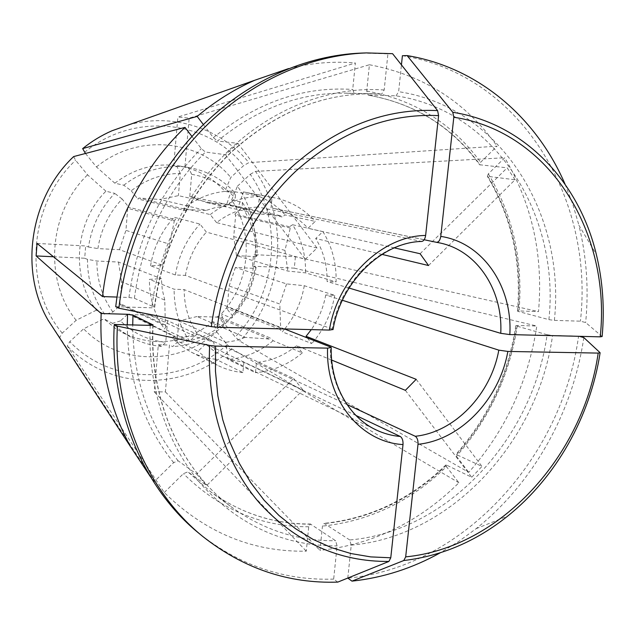 <?xml version="1.0" encoding="UTF-8"?>
<svg xmlns="http://www.w3.org/2000/svg" width="635" height="635" viewBox="0 0 635 635"><rect width="100%" height="100%" fill="white"/><g stroke="black" fill="none" stroke-linecap="round" stroke-linejoin="round"><path stroke-width="0.48" stroke-dasharray="3.17 2.38" d="M337.788 582.105L333.669 579.112L337.098 545.917L335.597 540.726L310.412 524.018L308.729 526.764L306.276 551.172C252.484 552.132 205.145 532.574 164.267 492.506L67.286 345.956L69.771 341.654L83.622 328.811L103.862 318.81L115.514 328.478L131.572 337.534L121.547 331.184L112.49 323.334L103.862 318.81M164.267 492.506L183.444 473.647L187.889 471.861L206.716 485.489L302.99 390.041L205.637 343.908L212.725 350.02L221.885 355.711L375.88 429.8C348.186 416.862 329.438 383.738 330.446 346.988M355.941 415.449L243.864 362.291L233.323 360.22L223.258 356.394M284.456 328.946L184.158 289.6L174.109 289.219L149.392 279.352L161.369 278.702L118.443 262.025L96.885 261.025L87.495 259.382L84.693 258.231L85.661 245.951L88.471 247.023C91.686 226.251 100.433 208.367 114.721 193.365L105.934 191.206C74.636 222.155 70.533 277.146 96.393 310.166L104.918 314.539C93.25 298.617 87.439 280.233 87.495 259.382M96.393 310.166L76.16 320.286L62.238 333.145L59.706 337.431L154.345 481.52L173.657 462.621L178.11 460.804L196.691 474.115L293.656 378.46L197.287 333.859C188.619 320.961 184.245 306.213 184.158 289.6M293.656 378.46L302.99 390.041M428.554 265.533L515.048 179.776L487.37 176.3L488.339 173.847L504.714 157.75C532.146 204.192 543.409 255.484 538.504 311.618L519.041 310.944L517.549 311.142L518.208 311.428L548.91 319.643L554.371 320.373L580.414 321.183L585.668 322.548L602.083 336.479C604.679 308.364 602.758 281.003 596.328 254.397L578.922 225.282C586.637 256.937 588.883 289.354 585.668 322.548M515.048 179.776L507.175 167.831L479.655 164.751L480.616 162.29L497.094 146.169L248.856 162.639L243.634 165.608L230.767 177.482L224.83 191.286L235.434 193.357L235.347 198.199L227.901 205.121L282.043 216.956L281.003 215.837L226.925 204.089L227.901 205.121M548.91 319.643C559.991 215.495 496.332 110.887 396.057 95.837L368.292 95.155C415.084 103.568 452.398 126.849 480.243 165.013M394.311 247.872L308.023 228.282L315.246 221.393L285.178 214.947L282.043 216.956M424.156 239.752L273.407 208.351C286.996 211.32 298.529 217.964 308.023 228.282M349.004 288.036L327.088 281.495C327.319 265.716 323.525 251.389 315.706 238.498L322.897 231.616C332.153 246.65 336.558 263.406 336.106 281.884L327.088 281.495M381.968 254.373L315.706 238.498M269.24 339.058L216.678 317.087L197.025 316.524L245.269 337.352L269.24 339.058L270.47 338.058L217.813 316.174L223.885 323.612L223.306 326.152L213.035 321.747L216.741 331.922C179.356 365.435 118.991 365.72 83.622 328.811M213.035 321.747C184.65 343.916 154.527 347.599 122.658 332.788M242.332 202.303L242.3 207.201C251.873 221.988 256.469 238.466 256.08 256.635L257.183 255.651C257.691 236.037 252.738 218.249 242.332 202.303L231.64 200.073C254.683 233.466 249.833 283.813 221.274 313.888L224.822 324.183L235.212 336.907L239.705 341.082L468.765 472.361C505.563 430.514 528.241 381.738 536.797 326.033L517.334 325.477L515.842 325.699L516.501 326.009C508.873 374.991 488.902 417.87 456.573 454.636L455.827 454.525L456.438 456.2L468.765 472.361M231.64 200.073L237.45 186.182C265.874 226.679 259.874 287.98 224.822 324.183M257.183 255.651L253.532 254.595L295.41 256.746L538.504 311.618M342.368 300.276L325.739 294.973L334.748 295.315L304.284 285.71L286.56 283.893L235.402 267.47L254.984 268.383L256.095 267.303L252.452 266.168L253.532 254.595M256.095 267.303C252.92 286.726 244.777 303.673 231.672 318.143L221.274 313.888M233.712 236.569L284.964 250.388L290.282 228.044L289.465 226.735L234.887 214.114L235.656 215.321L233.712 236.569L236.49 255.635L287.806 271.058L305.546 272.867L336.106 281.884M290.282 228.044L235.656 215.321M392.573 53.681L387.914 53.832L384.183 89.987L381.635 94.178L345.98 93.17L373.118 93.782C321.683 93.313 274.193 112.911 230.664 152.575C189.698 191.937 161.512 248.73 154.368 307.245L134.39 298.26L128.953 297.49L116.959 297.069M191.96 136.454L201.319 148.598L205.415 152.043L225.496 154.71L237.919 143.32L217.464 141.049C257.381 108.387 300.22 92.424 345.98 93.17L354.219 93.559L352.719 89.456L355.378 62.992L177.863 117.023L189.159 118.134L369.411 64.746L366.728 91.067L368.292 95.155M203.391 124.571L213.36 137.636L217.464 141.049M115.729 306.689L151.733 307.808L154.368 307.245M361.942 53.062L387.914 53.832M332.994 329.517L332.256 329.049C340.154 281.48 380.968 242.229 421.362 241.403L421.751 241.435M226.084 206.2L215.987 207.439L206.089 210.407L159.766 199.461L178.403 195.659L226.084 206.2L231.188 191.016L259.366 196.461L258.374 207.042L421.362 241.403M333.669 579.112C284.543 580.7 239.72 565.507 199.184 533.519M243.864 362.291L242.903 372.57L215.884 359.267L213.765 342.059L196.596 337.098L149.947 315.174L129.35 314.587L128.318 313.587L174.315 335.978L172.585 338.63L198.033 351.195L205.637 343.908M213.765 342.059L167.6 320.643L149.947 315.174M120.761 304.721L119.92 303.514L121.714 281.718L164.782 300.109L165.322 325.056L166.227 326.358L120.761 304.721L112.895 312.031L104.918 314.539M166.227 326.358L164.465 329.009C154.432 314.611 149.4 298.061 149.392 279.352M197.287 333.859L189.635 341.154L164.465 329.009M158.321 344.781L169.466 344.988L165.394 391.89L154.281 391.866L158.321 344.781L161.473 346.416L165.727 342.321C148.384 340.535 133.302 333.391 120.491 320.889L128.318 313.587M120.491 320.889L112.49 323.334M196.691 474.115L206.716 485.489M420.1 253.73L507.175 167.831M271.058 207.915L272.058 197.382L243.419 191.921L238.252 207.026L189.77 196.461L191.707 174.323L188.277 167.465L184.92 166.91L189.159 118.134M184.92 166.91L173.665 165.997L177.863 117.023M85.455 153.472L96.441 166.926L114.832 183.197L123.769 185.206L131.207 190.77C146.169 179.324 162.536 173.545 180.324 173.426L178.403 195.659M180.324 173.426L176.959 166.553L173.665 165.997M396.057 95.837L398.637 91.67L401.439 64.897M167.6 320.643L165.727 342.321M154.281 391.866L306.276 551.172M252.452 266.168L294.307 268.153L295.41 256.746M256.08 256.635L236.49 255.635M579.295 336.32L578.58 336.129C561.935 457.716 463.844 567.055 347.789 578.16M347.797 578.056L351.242 545.14L349.718 539.972C448 531.558 532.725 438.761 547.108 334.724L552.561 335.47L578.58 336.129M547.108 334.724L516.501 326.009M294.307 268.153L536.797 326.033M37.06 243.443L85.661 245.951M53.459 256.754L84.693 258.231M284.655 329.025L282.265 331.827L279.606 329.184L280.654 327.977L279.813 304.022L229.187 285.996L227.266 306.991L226.29 308.086L232.331 315.539C244.411 302.085 251.968 286.369 254.984 268.383M280.654 327.977L227.266 306.991M281.003 215.837L256.81 213.765L207.153 202.732L226.925 204.089M402.399 55.713C521.438 74.97 594.281 199.581 580.414 321.183M565.071 184.214L572.833 204.391L578.922 225.282M272.058 197.382L274.106 197.747C290.393 201.049 304.109 208.931 315.246 221.393M284.964 250.388L287.806 271.058M121.714 281.718L118.443 262.025M164.782 300.109L162.266 289.616L161.369 278.702M238.252 207.026L256.81 213.765M189.77 196.461L207.153 202.732M114.832 183.197C134.66 168.243 156.107 162.496 179.173 165.957C197.31 169.196 212.527 177.641 224.83 191.286M123.769 185.206C139.962 172.76 157.694 166.537 176.959 166.553M188.277 167.465L189.135 167.608C207.534 170.894 222.972 179.483 235.434 193.357M286.56 283.893L279.813 304.022M235.402 267.47L229.187 285.996M223.885 323.612C210.018 335.042 194.389 341.352 176.998 342.535L172.672 346.615L169.466 344.988M223.306 326.152C208.375 338.574 191.5 345.4 172.672 346.615M217.813 316.174L216.678 317.087M127.746 208.288L128.786 207.153L175.443 219.623L174.315 220.869L127.746 208.288L125.928 230.362L169.593 244.205L174.315 220.869M206.089 210.407L186.547 209.59L139.033 198.025L159.766 199.461M186.547 209.59L185.245 210.598L137.827 198.938L139.033 198.025M174.315 335.978L175.427 337.066L194.889 336.264M175.427 337.066L129.35 314.587M349.718 539.972L324.096 523.375L322.445 526.113L319.976 550.402C372.991 544.512 419.298 521.97 458.899 482.759L446.461 466.63C410.885 501.325 369.546 521.152 322.445 526.113M405.368 390.327L471.726 477.25L446.564 465.106L445.841 464.979L446.461 466.63M471.726 477.25L481.981 466.423L456.573 454.636M331.653 360.061L296.529 345.638C284.536 355.465 271.177 361.069 256.445 362.45L255.476 372.681L228.005 359.434L225.846 342.297L178.887 320.945L176.998 342.535M325.739 294.973C323.413 307.602 318.595 319.151 311.293 329.621M347.035 404.558L256.445 362.45M279.606 329.184L226.29 308.086M416.187 379.325L481.981 466.423M216.741 331.922L227.187 344.63L231.68 348.821L458.899 482.759M296.529 345.638L302.3 352.901L273.129 340.709L270.47 338.058M237.919 143.32L317.024 248.047L305.332 259.278L206.359 232.092L199.993 224.084L174.109 217.257L175.443 219.623M225.496 154.71L305.332 259.278M332.256 329.049L185.396 275.407L175.347 274.979L150.543 265.771L162.52 265.271L119.451 249.69L97.877 248.595C100.933 229.449 109.014 212.916 122.118 198.993L128.786 207.153M122.118 198.993L114.721 193.365M73.66 156.567L75.605 160.29L87.566 174.839L105.934 191.206M317.024 248.047L216.551 222.599C229.386 212.781 243.332 207.597 258.374 207.042M131.207 190.77L137.827 198.938M185.245 210.598L183.928 208.216C198.39 197.088 214.138 191.357 231.188 191.016M216.551 222.599L210.233 214.582L183.928 208.216M307.324 337.915L311.785 343.583L282.265 331.827M334.748 295.315C331.478 313.619 323.826 329.708 311.785 343.583M304.284 285.71C301.45 301.871 294.926 316.286 284.71 328.954M242.903 372.57C233.966 371.713 225.457 369.268 217.368 365.244L207.193 359.053L198.033 351.195M215.884 359.267C207.264 358.41 199.049 356.037 191.246 352.147L181.427 346.186L172.585 338.63M322.897 231.616L292.6 224.742C301.601 239.141 305.919 255.183 305.546 272.867M189.635 341.154C179.245 326.128 174.069 308.816 174.109 289.219M210.233 214.582C225.298 202.89 241.673 196.85 259.366 196.461M175.347 274.979C178.681 255.445 186.896 238.474 199.993 224.084M185.396 275.407C188.381 258.866 195.366 244.427 206.359 232.092M150.543 265.771C153.694 247.134 161.552 230.965 174.109 217.257M302.3 352.901C288.369 364.577 272.764 371.173 255.476 372.681M273.129 340.709C259.715 351.83 244.673 358.069 228.005 359.434M245.269 337.352L235.712 340.638L225.846 342.297M243.419 191.921L245.404 192.27C261.12 195.453 274.376 203.009 285.178 214.947M191.707 174.323C209.01 177.268 223.56 185.23 235.347 198.199M197.025 316.524L178.887 320.945M161.473 346.416C150.955 345.472 140.994 342.511 131.572 337.534M292.6 224.742L289.465 226.735M234.887 214.114L242.3 207.201M112.895 312.031C102.227 297.259 96.893 280.257 96.885 261.025M162.52 265.271L165.275 254.476L169.593 244.205M119.451 249.69L125.928 230.362M583.819 337.574C572.881 411.98 533.495 482.822 476.163 528.637L458.621 541.528L440.198 552.831M96.441 166.926C137.978 132.771 199.461 139.382 230.767 177.482M84.55 152.368C133.993 111.339 207.288 119.975 243.634 165.608M227.187 344.63C183.547 384.675 111.816 385.699 69.771 341.654M231.68 348.821C186.253 390.763 111.268 392.057 67.286 345.956M165.394 391.89L319.976 550.402M237.45 186.182L250.246 174.315C283.972 222.099 276.733 294.426 235.212 336.907M250.246 174.315L255.476 171.379C290.687 221.29 283.067 296.775 239.705 341.082M255.476 171.379L504.714 157.75M128.54 124.912C173.299 112.332 220.996 128.484 248.856 162.639M288.56 68.58C311.118 62.921 333.391 61.063 355.378 62.992M369.411 64.746C423.22 74.874 465.78 102.013 497.094 146.169M62.238 333.145C22.709 286.361 28.369 204.351 75.605 160.29M76.16 320.286C43.569 280.448 48.45 212.233 87.566 174.839M154.345 481.52L150.336 476.599M59.706 337.431L47.903 319.881M88.471 247.023L97.877 248.595M231.672 318.143L232.331 315.539M165.322 325.056L119.92 303.514M310.872 524.177C274.733 524.375 241.403 513.636 210.883 491.974L187.889 471.861M308.729 526.764C261.056 526.947 219.297 509.238 183.444 473.647M487.99 176.593C512.143 217.13 522.216 262.072 518.208 311.428M488.339 173.847C512.913 215.082 523.145 260.787 519.041 310.944M134.39 298.26C142.049 240.721 165.727 191.976 205.415 152.043M381.635 94.178L373.118 93.782C321.921 93.281 274.558 112.863 231.013 152.535C190.04 191.921 161.79 248.856 154.638 307.475M213.36 137.636C256.873 102.267 303.332 86.201 352.719 89.456M384.183 89.987C333.042 86.304 277.551 105.902 233.474 146.042C189.595 186.404 159.202 246.15 151.733 307.808M150.241 325.382C147.28 386.993 167.259 445.73 202.605 485.886C240.482 526.185 285.313 546.195 337.098 545.917M152.86 325.183C148.82 400.756 181.451 471.178 232.807 507.984C264.2 530.249 298.458 541.163 335.597 540.726M476.163 528.637L507.675 516.096C556.292 477.099 590.225 416.385 600.067 352.671M351.242 545.14C451.58 536.4 537.893 441.619 552.561 335.47M446.564 465.106C411.543 499.205 370.896 518.684 324.612 523.542M554.371 320.373C565.793 214.13 501.063 107.172 398.637 91.67M366.728 91.067C414.377 99.679 452.334 123.42 480.616 162.29M178.11 460.804C148.28 423.624 133.152 378.341 132.715 324.937M173.657 462.621C143.296 424.95 127.833 379.008 127.27 324.802M128.953 297.49C136.7 238.855 160.822 189.222 201.319 148.598M517.334 325.477C509.611 375.261 489.307 418.838 456.438 456.2M153.146 324.93C148.939 400.796 181.602 471.313 232.807 507.984L210.883 491.974C241.268 513.54 274.447 524.216 310.428 524.002M273.407 208.351L439.222 242.824M517.509 311.166C521.525 261.747 511.469 216.789 487.339 176.292M151.543 315.96L196.596 337.098M191.881 196.882L240.514 207.47M179.173 165.957L189.135 167.608M445.833 464.931C410.813 499.039 370.229 518.509 324.072 523.367M368.189 95.139C414.758 103.521 451.914 126.73 479.647 164.782M191.246 352.147L217.368 365.244M245.404 192.27L274.106 197.747M515.811 325.668C508.167 374.745 488.164 417.695 455.787 454.517"/><path stroke-width="0.95" d="M388.898 561.443L337.788 582.105C288.449 583.763 243.419 568.531 202.692 536.4C147.177 491.593 112.609 411.583 117.411 326.128L209.661 345.448C206.558 406.043 225.504 463.606 259.374 502.904C295.672 542.338 338.844 561.848 388.898 561.443L390.771 557.784L403.011 444.571C403.185 440.603 402.288 437.912 400.32 436.491L355.941 415.449M403.011 444.571C360.64 442.278 325.596 399.693 327.581 348.131L331.168 347.472L330.446 346.988L284.456 328.946M381.968 254.373L428.554 265.533L420.1 253.73L394.311 247.872M401.439 64.897L402.399 55.713L407.122 55.578L452.803 112.3L453.811 117.261L440.769 236.395C440.079 240.308 438.634 242.284 436.443 242.3L424.156 239.752M436.443 242.3L439.222 242.824C477.091 250.222 503.055 290.139 500.753 333.335L349.004 288.036M332.994 329.517L329.398 330.073L217.273 327.263C224.98 267.914 254.127 210.36 295.807 171.18C340.13 131.739 387.723 113.22 438.594 115.61L425.633 235.45C425.037 239.07 423.736 241.062 421.751 241.435M392.573 53.681L437.602 110.617C385.635 108.021 336.971 126.849 291.608 167.1C248.968 207.097 219.162 265.97 211.36 326.644L118.88 308.221C126.595 240.641 157.996 174.625 204.192 127.778C250.634 81.169 309.92 54.951 366.482 52.911L392.573 53.681M118.88 308.221L115.729 306.689C123.373 239.554 154.575 173.982 200.501 127.444C246.682 81.145 305.641 55.094 361.942 53.062L366.482 52.911M438.594 115.61L437.602 110.617M211.36 326.644L217.273 327.263M202.692 536.4L199.184 533.519C143.931 488.926 109.522 409.377 114.268 324.477L150.241 325.382L153.13 324.953L132.985 315.087L127.556 314.285L101.163 313.531L36.124 255.937L53.459 256.754M327.581 348.131L215.567 346.083L209.661 345.448M117.411 326.128L114.268 324.477M453.811 117.261C550.529 131.667 611.37 234.093 600.218 336.844L602.131 336.534M600.218 336.844L509.818 334.581L500.753 333.335M579.295 336.32L583.819 337.574L600.067 352.671L598.202 353.092L507.849 351.433L498.808 350.147L342.368 300.276M116.959 297.069L102.529 296.577L37.06 243.443L36.124 255.937M440.198 552.831C412.337 568.341 382.929 577.779 351.973 581.136L403.789 560.522L405.678 556.879L418.005 444.302C418.179 440.357 417.266 437.682 415.266 436.277L347.035 404.558M351.973 581.136L347.797 578.056M407.122 55.578C478.703 67.469 536.686 118.118 565.071 184.214M311.293 329.621L306.054 336.304L416.187 379.325L405.368 390.327L331.653 360.061M102.529 296.577C109.474 232.727 140.121 170.275 184.983 127.397L73.66 156.567C30.155 197.366 19.058 270.065 47.903 319.881L130.596 446.802C109.014 407.225 99.195 362.799 101.163 313.531M184.983 127.397L191.96 136.454M85.455 153.472L82.653 148.606L197.16 116.411L203.391 124.571M306.054 336.304L307.324 337.915M82.653 148.606C91.75 141.28 101.521 135.334 111.958 130.778L128.54 124.912M197.16 116.411C215.17 101.282 234.371 89.225 254.77 80.248L288.56 68.58M150.336 476.599L130.596 446.802M400.32 436.491C391.787 435.737 383.635 433.507 375.88 429.8C348.869 417.219 330.144 384.461 331.224 347.377M329.398 330.073C337.669 278.495 382.048 235.926 425.633 235.45M152.876 324.739L152.86 325.183M390.771 557.784L370.721 556.895L350.941 553.545L331.645 547.711L313.079 539.409L295.473 528.661L279.067 515.556L264.089 500.197L250.777 482.719L239.316 463.32L229.91 442.198L222.718 419.624L217.869 395.867L215.463 371.245L215.567 346.083M403.789 560.522C441.627 556.069 476.258 541.266 507.675 516.096C556.331 477.123 590.24 416.512 600.099 352.869M598.202 353.092C583.295 455.724 500.753 547.632 405.678 556.879M507.849 351.433C499.531 398.955 460.708 440.015 418.005 444.302M498.808 350.147C490.903 394.224 454.866 432.173 415.266 436.277M440.769 236.395C483.187 242.729 512.691 286.837 509.818 334.581M602.131 336.526C604.718 308.412 602.782 281.027 596.328 254.397C579.096 181.896 524.304 123.317 452.803 112.3M132.715 324.937L132.985 315.087M127.27 324.802L127.556 314.285M421.775 241.443C382.23 242.118 340.947 281.48 333.026 329.621M436.499 242.316L439.222 242.824M111.958 130.778L254.77 80.248"/></g></svg>
